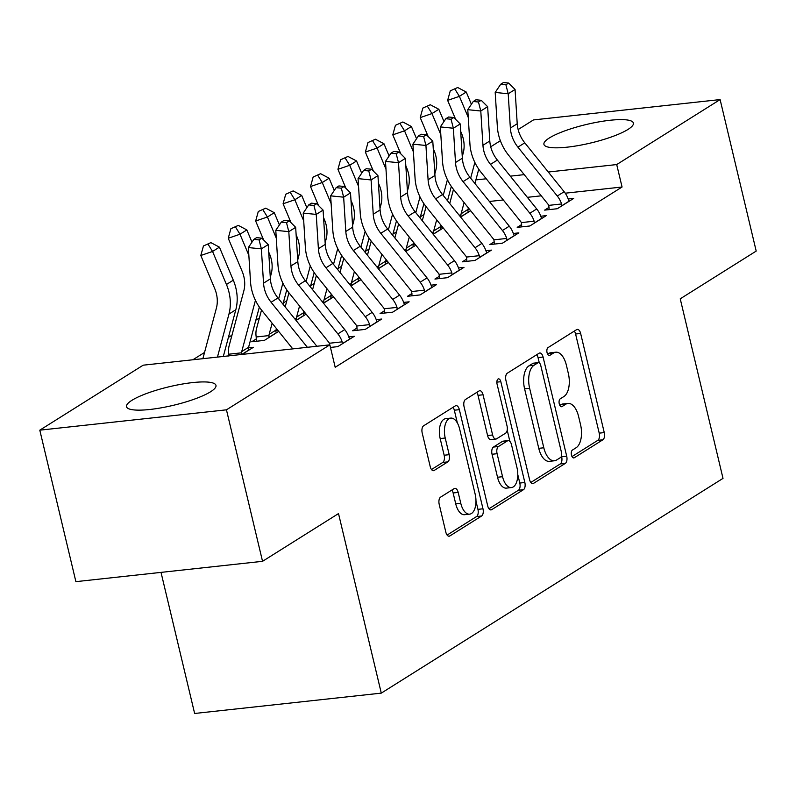 <?xml version="1.0" encoding="UTF-8"?>
<svg xmlns="http://www.w3.org/2000/svg" width="796" height="796" viewBox="0 0 796 796"><rect width="100%" height="100%" fill="white"/><g stroke="black" fill="none" stroke-linecap="round" stroke-linejoin="round"><path stroke-width="1.19" d="M571.468 455.093A4.05 2.06 83.8 0 0 573.787 457.939A4.05 2.06 83.8 0 0 574.274 457.77L602.87 439.79A5.791 2.945 83.8 0 0 604.254 432.586L580.632 333.454A5.791 2.945 83.8 0 0 577.319 329.395A5.791 2.945 83.8 0 0 576.632 329.634L548.026 347.613A4.05 2.06 83.8 0 0 547.061 352.658A4.05 2.06 83.8 0 0 549.389 355.494A4.05 2.06 83.8 0 0 549.867 355.324L553.568 352.996A18.517 9.423 83.8 0 1 555.757 352.21A18.517 9.423 83.8 0 1 566.384 365.205L568.344 373.473A18.517 9.423 83.8 0 1 563.936 396.507L560.235 398.836A4.05 2.06 83.8 0 0 559.27 403.87A4.05 2.06 83.8 0 0 561.588 406.716A4.05 2.06 83.8 0 0 562.066 406.547L565.767 404.219A18.517 9.423 83.8 0 1 567.966 403.433A18.517 9.423 83.8 0 1 578.583 416.427L580.553 424.686A18.517 9.423 83.8 0 1 576.135 447.73L572.433 450.058A4.05 2.06 83.8 0 0 571.468 455.093M131.897 400.328A45.989 9.512 166.6 0 1 181.209 384.249A45.989 9.512 166.6 0 1 215.975 385.383A45.989 9.512 166.6 0 1 210.592 391.751A45.989 9.512 166.6 0 1 161.28 407.821A45.989 9.512 166.6 0 1 126.514 406.696A45.989 9.512 166.6 0 1 131.897 400.328M549.31 137.997A45.989 9.512 166.6 0 1 598.632 121.927A45.989 9.512 166.6 0 1 633.397 123.052A45.989 9.512 166.6 0 1 628.014 129.42A45.989 9.512 166.6 0 1 578.702 145.499A45.989 9.512 166.6 0 1 543.927 144.365A45.989 9.512 166.6 0 1 549.31 137.997M440.586 497.142A5.791 2.945 83.8 0 0 439.203 504.336L445.83 532.156A5.791 2.945 83.8 0 0 449.153 536.215A5.791 2.945 83.8 0 0 449.83 535.967L481.6 516.007A5.791 2.945 83.8 0 0 482.983 508.803L459.362 409.671A5.791 2.945 83.8 0 0 456.038 405.612A5.791 2.945 83.8 0 0 455.362 405.851L423.591 425.82A5.791 2.945 83.8 0 0 422.208 433.014L430.218 466.615A5.791 2.945 83.8 0 0 433.531 470.675A5.791 2.945 83.8 0 0 434.218 470.426L447.81 461.879A5.791 2.945 83.8 0 0 449.193 454.685L445.223 438.019A15.482 7.88 83.8 0 1 450.745 418.109A15.482 7.88 83.8 0 1 459.63 428.974L475.172 494.236A15.482 7.88 83.8 0 1 469.65 514.156A15.482 7.88 83.8 0 1 460.775 503.291L458.178 492.416A5.791 2.945 83.8 0 0 454.864 488.346A5.791 2.945 83.8 0 0 454.178 488.595L440.586 497.142M329.842 344.847L226.452 409.821L39.8 430.168L143.19 365.185L329.842 344.847L335.186 367.284L622.064 187.01L616.711 164.563L548.285 172.016M518.136 129.559L533.459 119.927L720.111 99.58L756.2 251.078L680.232 298.818L723.007 478.376L381.284 693.127L338.509 513.579L262.541 561.319L226.452 409.821M720.111 99.58L616.711 164.563M529.549 479.54A5.791 2.945 83.8 0 0 532.872 483.6A5.791 2.945 83.8 0 0 533.559 483.351L565.319 463.391A5.791 2.945 83.8 0 0 566.702 456.188L543.081 357.056A5.791 2.945 83.8 0 0 539.768 352.996A5.791 2.945 83.8 0 0 539.081 353.235L507.311 373.205A5.791 2.945 83.8 0 0 505.928 380.398L529.549 479.54M523.46 489.699L491.689 509.659A5.791 2.945 83.8 0 1 491.013 509.908A5.791 2.945 83.8 0 1 487.689 505.848L464.068 406.706A5.791 2.945 83.8 0 1 465.451 399.512L479.043 390.965A5.791 2.945 83.8 0 1 479.729 390.717A5.791 2.945 83.8 0 1 483.053 394.776L492.625 434.984A5.791 2.945 83.8 0 0 495.948 439.044A5.791 2.945 83.8 0 0 496.634 438.805L505.649 433.133A5.791 2.945 83.8 0 0 507.032 425.94L497.062 384.08A4.05 2.06 83.8 0 1 498.505 378.866A4.05 2.06 83.8 0 1 500.823 381.712L524.843 482.495A5.791 2.945 83.8 0 1 523.46 489.699L518.415 490.246L488.973 508.753M161.021 572.384L194.632 713.475L381.284 693.127M330.459 347.434L337.832 346.628L354.29 336.29L348.787 336.887M242.054 354.409L253.397 347.285L248.471 347.822M384.528 310.729L380.08 313.534L392.687 312.161L409.144 301.813L403.642 302.41M305.296 313.136L303.326 313.345M306.122 314.151L296.082 320.46M439.382 276.262L434.924 279.058L447.541 277.685L463.988 267.347L458.496 267.944M360.15 278.66L358.17 278.879M360.966 279.685L350.927 285.993M494.226 241.795L489.779 244.591L502.385 243.218L518.843 232.87L513.34 233.477M415.005 244.193L413.025 244.402M415.82 245.208L405.781 251.516M549.081 207.318L544.633 210.114L557.24 208.741L573.697 198.403L568.195 199M469.849 209.716L467.879 209.935M470.675 210.741L460.635 217.049M622.064 187.01L565.24 193.199M541.26 195.816L527.36 197.328M503.291 199.955L489.391 201.468M423.94 214.552L420.387 216.791M396.517 231.785L392.965 234.024M369.095 249.029L365.533 251.257M341.663 266.262L338.111 268.491M314.241 283.495L310.689 285.734M286.819 300.729L283.257 302.968M259.387 317.962L255.834 320.201M231.964 335.206L228.412 337.434M204.542 352.439L192.871 359.772M442.427 226.959L440.447 227.168M443.243 227.974L433.203 234.283M521.659 224.552L517.201 227.357L529.818 225.984L546.265 215.636L540.773 216.233M387.572 261.426L385.602 261.645M388.398 262.441L378.359 268.75M466.804 259.028L462.357 261.824L474.963 260.451L491.421 250.113L485.918 250.71M332.728 295.893L330.748 296.112M333.544 296.918L323.504 303.226M411.95 293.495L407.502 296.291L420.109 294.918L436.566 284.58L431.064 285.177M256.212 338.967L251.755 341.763L264.371 340.389L278.69 331.385M277.874 330.37L275.894 330.579M357.105 327.972L352.648 330.768L365.264 329.395L381.712 319.047L376.219 319.654M262.541 561.319L75.889 581.657L39.8 430.168M490.714 146.792L500.366 140.723M524.216 174.642L510.316 176.155M486.247 178.782L475.889 179.906M567.966 403.433L562.921 403.98A18.517 9.423 83.8 0 0 560.722 404.766L565.767 404.219M559.807 405.343L560.722 404.766M555.757 352.21L550.713 352.767A18.517 9.423 83.8 0 0 548.524 353.543L553.568 352.996M547.598 354.13L548.524 353.543M572.006 456.566L597.826 440.337A5.791 2.945 83.8 0 0 599.209 433.143L575.588 334.002A5.791 2.945 83.8 0 0 574.314 331.096M539.3 362.886L538.036 357.603A5.791 2.945 83.8 0 0 536.753 354.698M530.832 482.446L560.275 463.939A5.791 2.945 83.8 0 0 561.658 456.745L561.478 456.009M560.523 457.541A4.05 2.06 83.8 0 0 561.488 452.496L540.753 365.483A4.05 2.06 83.8 0 0 538.434 362.638A4.05 2.06 83.8 0 0 537.957 362.807L534.046 365.264A18.517 9.423 83.8 0 0 529.638 388.299L543.807 447.78A18.517 9.423 83.8 0 0 554.424 460.775A18.517 9.423 83.8 0 0 556.623 459.998L560.523 457.541M538.434 362.638L533.39 363.185A4.05 2.06 83.8 0 0 532.912 363.364L537.957 362.807M554.424 460.775L549.379 461.332A18.517 9.423 83.8 0 1 538.763 448.337L524.594 388.846A18.517 9.423 83.8 0 1 529.002 365.812L532.912 363.364M495.948 439.044L490.903 439.601A5.791 2.945 83.8 0 1 487.58 435.531L478.008 395.333A5.791 2.945 83.8 0 0 476.724 392.428M507.201 430.168L509.858 441.342M517.778 474.595L519.798 483.053L524.843 482.495M502.565 476.704A15.482 7.88 83.8 0 0 511.45 487.57A15.482 7.88 83.8 0 0 516.972 467.66L511.49 444.665A5.791 2.945 83.8 0 0 508.176 440.596A5.791 2.945 83.8 0 0 507.49 440.845L498.465 446.516A5.791 2.945 83.8 0 0 497.092 453.71L502.565 476.704L497.52 477.252A15.482 7.88 83.8 0 0 506.405 488.117L511.45 487.57M508.176 440.596L503.132 441.153A5.791 2.945 83.8 0 0 502.445 441.392L507.49 440.845M497.52 477.252L492.047 454.257A5.791 2.945 83.8 0 1 493.42 447.063L502.445 441.392M518.415 490.246A5.791 2.945 83.8 0 0 519.798 483.053M469.65 514.156L464.605 514.704A15.482 7.88 83.8 0 1 455.73 503.838L453.133 492.963A5.791 2.945 83.8 0 0 451.859 490.057M450.745 418.109L445.7 418.656A15.482 7.88 83.8 0 0 440.178 438.576L445.223 438.019M431.492 469.521L442.765 462.436A5.791 2.945 83.8 0 0 444.148 455.232L440.178 438.576M457.352 422.955L454.317 410.219A5.791 2.945 83.8 0 0 453.033 407.313M447.113 535.061L476.555 516.554A5.791 2.945 83.8 0 0 477.938 509.35L475.988 501.172M464.108 202.592L461.133 213.726A5.9 4.925 -122.1 0 0 460.954 214.94L460.804 216.94M468.356 212.194L467.809 210.632A5.9 4.925 -122.1 0 1 467.988 209.418L461.133 213.726M462.267 156.593L463.202 153.101A29.482 24.626 -122.1 0 0 461.521 133.38L460.685 131.38M455.63 119.35L447.641 100.366L450.277 90.843L457.71 87.51L450.277 90.843M457.71 87.51L466.247 92.037L471.391 104.286M466.247 92.037L459.392 96.346L468.257 117.43M474.854 162.454L470.645 178.185M478.754 169.2L474.923 183.498M468.386 207.905L467.988 209.418M449.72 203.487L453.491 189.388M459.093 215.139L460.954 214.94M454.974 89.232L459.392 96.346L447.641 100.366M569.24 201.199L568.414 199.667A20.636 17.243 -122.1 0 0 564.145 191.717L524.783 142.832A29.482 24.626 57.9 0 1 517.221 123.748L515.062 89.46L508.206 93.769L495.192 92.445L497.351 126.743A44.218 36.944 -122.1 0 0 508.694 155.359L548.046 204.254A5.9 4.925 57.9 0 1 548.782 205.368L561.558 203.975A20.636 17.243 -122.1 0 0 557.29 196.025L517.927 147.141A29.482 24.626 57.9 0 1 510.365 128.056L508.206 93.769L505.898 84.784L508.644 83.053L503.44 82.525L500.694 84.257L505.898 84.784M561.558 203.975L561.687 205.945M549.16 209.627L548.782 205.368M500.694 84.257L495.192 92.445M515.062 89.46L508.644 83.053M436.686 219.825L433.701 230.959A5.9 4.925 -122.1 0 0 433.522 232.173L433.372 234.173M440.924 229.427L440.377 227.865A5.9 4.925 -122.1 0 1 440.566 226.651L433.701 230.959M434.845 173.826L435.78 170.334A29.482 24.626 -122.1 0 0 434.099 150.613L433.253 148.623M428.198 136.594L420.218 117.599L422.845 108.077L430.288 104.744L422.845 108.077M430.288 104.744L438.825 109.271L443.969 121.519M438.825 109.271L431.969 113.579L440.825 134.673M447.432 179.687L443.223 195.418M451.322 186.433L447.501 200.731M440.964 225.139L440.566 226.651M422.288 220.731L426.069 206.632M431.671 232.372L433.522 232.173M427.542 106.475L431.969 113.579L420.218 117.599M409.263 237.059L406.278 248.193A5.9 4.925 -122.1 0 0 406.099 249.407L405.95 251.417M413.502 246.67L412.955 245.098A5.9 4.925 -122.1 0 1 413.134 243.884L406.278 248.193M407.423 191.07L408.358 187.577A29.482 24.626 -122.1 0 0 406.666 167.847L405.831 165.857M400.776 153.827L392.796 134.832L395.423 125.31L402.866 121.987L395.423 125.31M402.866 121.987L411.393 126.514L416.547 138.753M411.393 126.514L404.537 130.823L413.403 151.907M419.999 196.92L415.791 212.651M423.9 203.667L420.069 217.965M413.542 242.372L413.134 243.884M394.866 237.964L398.637 223.865M404.249 249.616L406.099 249.407M400.119 123.708L404.537 130.823L392.796 134.832M541.817 218.432L540.991 216.9A20.636 17.243 -122.1 0 0 536.713 208.95L497.361 160.066A29.482 24.626 57.9 0 1 489.799 140.982L487.64 106.694L480.784 111.002L467.769 109.679L469.929 143.976A44.218 36.944 -122.1 0 0 481.272 172.593L520.624 221.487A5.9 4.925 57.9 0 1 521.36 222.601L534.136 221.208A20.636 17.243 -122.1 0 0 529.857 213.258L490.505 164.374A29.482 24.626 57.9 0 1 482.943 145.29L480.784 111.002L478.476 102.017L481.222 100.296L476.008 99.769L473.272 101.49L478.476 102.017M534.136 221.208L534.265 223.179M521.738 226.86L521.36 222.601M473.272 101.49L467.769 109.679M487.64 106.694L481.222 100.296M514.395 235.676L513.559 234.133A20.636 17.243 -122.1 0 0 509.291 226.193L469.939 177.299A29.482 24.626 57.9 0 1 462.367 158.215L460.217 123.927L453.362 128.236L440.337 126.922L442.496 161.21A44.218 36.944 -122.1 0 0 453.839 189.836L493.202 238.72A5.9 4.925 57.9 0 1 493.938 239.835L506.704 238.442A20.636 17.243 -122.1 0 0 502.435 230.502L463.073 181.607A29.482 24.626 57.9 0 1 455.511 162.523L453.362 128.236L451.053 119.251L453.79 117.529L448.586 117.002L445.84 118.723L451.053 119.251M506.704 238.442L506.843 240.422M494.316 244.093L493.938 239.835M445.84 118.723L440.337 126.922M460.217 123.927L453.79 117.529M381.831 254.292L378.856 265.426A5.9 4.925 -122.1 0 0 378.677 266.64L378.528 268.65M386.08 263.904L385.533 262.332A5.9 4.925 -122.1 0 1 385.712 261.118L378.856 265.426M379.99 208.303L380.926 204.811A29.482 24.626 -122.1 0 0 379.244 185.09L378.408 183.09M373.354 171.06L365.364 152.076L368.001 142.544L375.433 139.22L368.001 142.544M375.433 139.22L383.97 143.748L389.115 155.986M383.97 143.748L377.115 148.056L385.98 169.14M392.577 214.154L388.368 229.885M396.478 220.91L392.647 235.208M386.11 259.615L385.712 261.118M367.444 255.198L371.215 241.098M376.816 266.849L378.677 266.64M372.697 140.942L377.115 148.056L365.364 152.076M354.409 271.526L351.424 282.67A5.9 4.925 -122.1 0 0 351.245 283.883L351.096 285.883M358.648 281.137L358.1 279.575A5.9 4.925 -122.1 0 1 358.29 278.361L351.424 282.67M352.568 225.537L353.504 222.044A29.482 24.626 -122.1 0 0 351.822 202.323L350.976 200.323M345.922 188.294L337.942 169.309L340.569 159.787L348.011 156.454L340.569 159.787M348.011 156.454L356.548 160.981L361.692 173.22M356.548 160.981L349.693 165.289L358.548 186.373M365.155 231.397L360.946 247.118M369.046 238.143L365.225 252.441M358.688 276.849L358.29 278.361M340.011 272.431L343.792 258.332M349.394 284.082L351.245 283.883M345.265 158.175L349.693 165.289L337.942 169.309M486.963 252.909L486.137 251.367A20.636 17.243 -122.1 0 0 481.869 243.427L442.506 194.532A29.482 24.626 57.9 0 1 434.944 175.458L432.785 141.161L425.93 145.469L412.915 144.156L415.074 178.443A44.218 36.944 -122.1 0 0 426.417 207.069L465.769 255.954A5.9 4.925 57.9 0 1 466.506 257.068L479.282 255.675A20.636 17.243 -122.1 0 0 475.013 247.735L435.651 198.841A29.482 24.626 57.9 0 1 428.089 179.767L425.93 145.469L423.621 136.484L426.367 134.763L421.164 134.235L418.417 135.957L423.621 136.484M479.282 255.675L479.411 257.655M466.884 261.327L466.506 257.068M418.417 135.957L412.915 144.156M432.785 141.161L426.367 134.763M459.541 270.142L458.715 268.61A20.636 17.243 -122.1 0 0 454.436 260.66L415.084 211.776A29.482 24.626 57.9 0 1 407.522 192.692L405.363 158.394L398.507 162.702L385.493 161.389L387.652 195.677A44.218 36.944 -122.1 0 0 398.995 224.303L438.347 273.197A5.9 4.925 57.9 0 1 439.084 274.312L451.859 272.919A20.636 17.243 -122.1 0 0 447.581 264.969L408.229 216.084A29.482 24.626 57.9 0 1 400.667 197L398.507 162.702L396.199 153.718L398.945 151.996L393.731 151.469L390.995 153.19L396.199 153.718M451.859 272.919L451.989 274.889M439.462 278.57L439.084 274.312M390.995 153.19L385.493 161.389M405.363 158.394L398.945 151.996M326.987 288.769L324.002 299.903A5.9 4.925 -122.1 0 0 323.823 301.117L323.673 303.117M331.226 298.371L330.678 296.809A5.9 4.925 -122.1 0 1 330.857 295.595L324.002 299.903M325.146 242.77L326.081 239.278A29.482 24.626 -122.1 0 0 324.39 219.557L323.554 217.557M318.5 205.537L310.52 186.543L313.146 177.02L320.589 173.687L313.146 177.02M320.589 173.687L329.116 178.214L334.27 190.463M329.116 178.214L322.261 182.523L331.126 203.607M337.723 248.631L333.514 264.362M341.623 255.377L337.793 269.675M331.265 294.082L330.857 295.595M312.589 289.664L316.36 275.565M321.972 301.316L323.823 301.117M317.843 175.409L322.261 182.523L310.52 186.543M432.119 287.376L431.283 285.844A20.636 17.243 -122.1 0 0 427.014 277.894L387.662 229.009A29.482 24.626 57.9 0 1 380.1 209.925L377.941 175.637L371.085 179.946L358.061 178.622L360.22 212.92A44.218 36.944 -122.1 0 0 371.563 241.536L410.925 290.431A5.9 4.925 57.9 0 1 411.661 291.545L424.427 290.152A20.636 17.243 -122.1 0 0 420.159 282.202L380.796 233.318A29.482 24.626 57.9 0 1 373.234 214.233L371.085 179.946L368.777 170.961L371.513 169.23L366.309 168.702L363.563 170.434L368.777 170.961M424.427 290.152L424.566 292.122M412.039 295.804L411.661 291.545M363.563 170.434L358.061 178.622M377.941 175.637L371.513 169.23M299.555 306.002L296.58 317.136A5.9 4.925 -122.1 0 0 296.401 318.35L296.251 320.35M303.803 315.604L303.256 314.042A5.9 4.925 -122.1 0 1 303.435 312.828L296.58 317.136M297.714 260.003L298.649 256.511A29.482 24.626 -122.1 0 0 296.968 236.79L296.132 234.8M291.077 222.771L283.087 203.776L285.724 194.254L293.157 190.921L285.724 194.254M293.157 190.921L301.694 195.448L306.838 207.696M301.694 195.448L294.838 199.766L303.704 220.85M310.301 265.864L306.092 281.595M314.201 272.61L310.37 286.908M303.833 311.316L303.435 312.828M285.167 306.908L288.938 292.809M294.54 318.549L296.401 318.35M290.421 192.652L294.838 199.766L283.087 203.776M404.686 304.609L403.861 303.077A20.636 17.243 -122.1 0 0 399.592 295.127L360.23 246.243A29.482 24.626 57.9 0 1 352.668 227.159L350.509 192.871L343.653 197.179L330.639 195.856L332.798 230.153A44.218 36.944 -122.1 0 0 344.141 258.77L383.493 307.664A5.9 4.925 57.9 0 1 384.229 308.778L397.005 307.385A20.636 17.243 -122.1 0 0 392.736 299.435L353.374 250.551A29.482 24.626 57.9 0 1 345.812 231.467L343.653 197.179L341.345 188.194L344.091 186.473L338.887 185.946L336.141 187.667L341.345 188.194M397.005 307.385L397.134 309.355M384.607 313.037L384.229 308.778M336.141 187.667L330.639 195.856M350.509 192.871L344.091 186.473M256.292 341.265L256.203 336.977A20.636 17.243 57.9 0 1 256.561 328.529L261.516 310.042M272.132 323.236L269.147 334.37A5.9 4.925 -122.1 0 0 268.968 335.584L268.819 337.594M276.371 332.847L275.824 331.275A5.9 4.925 -122.1 0 1 276.013 330.061L269.147 334.37M270.292 277.247L271.227 273.754A29.482 24.626 -122.1 0 0 269.546 254.024L268.71 252.034M263.645 240.004L255.665 221.009L258.292 211.487L265.735 208.164L258.292 211.487M265.735 208.164L274.272 212.691L279.416 224.93M274.272 212.691L267.416 217L276.272 238.084M282.879 283.097L278.67 298.828M286.769 289.844L282.948 304.142M276.411 328.549L276.013 330.061M256.203 336.977L268.968 335.584M262.988 209.885L267.416 217L255.665 221.009M377.264 321.853L376.438 320.31A20.636 17.243 -122.1 0 0 372.16 312.37L332.808 263.476A29.482 24.626 57.9 0 1 325.246 244.392L323.086 210.104L316.231 214.413L303.216 213.099L305.375 247.387A44.218 36.944 -122.1 0 0 316.718 276.013L356.071 324.897A5.9 4.925 57.9 0 1 356.807 326.012L369.583 324.619A20.636 17.243 -122.1 0 0 365.304 316.679L325.952 267.784A29.482 24.626 57.9 0 1 318.39 248.7L316.231 214.413L313.923 205.428L316.669 203.706L311.455 203.179L308.719 204.9L313.923 205.428M369.583 324.619L369.712 326.599M357.185 330.27L356.807 326.012M308.719 204.9L303.216 213.099M323.086 210.104L316.669 203.706M248.949 350.081L248.402 348.509A5.9 4.925 -122.1 0 1 248.581 347.295L241.725 351.603A5.9 4.925 -122.1 0 0 241.546 352.817L241.387 354.698M228.78 356.071L228.77 354.21A20.636 17.243 57.9 0 1 229.139 345.762L243.805 290.988A29.482 24.626 -122.1 0 0 242.123 271.267L228.243 238.253L230.87 228.731L238.312 225.397L230.87 228.731M238.312 225.397L246.84 229.925L251.994 242.163M246.84 229.925L239.984 234.233L248.85 255.317M255.446 300.331L241.725 351.603M259.347 307.087L248.581 347.295M228.77 354.21L241.546 352.817M235.566 227.119L239.984 234.233L228.243 238.253M349.842 339.086L349.006 337.544A20.636 17.243 -122.1 0 0 344.738 329.604L305.385 280.709A29.482 24.626 57.9 0 1 297.823 261.635L295.664 227.338L288.809 231.646L275.784 230.333L277.943 264.62A44.218 36.944 -122.1 0 0 289.286 293.246L328.649 342.131A5.9 4.925 57.9 0 1 329.385 343.245L342.151 341.852A20.636 17.243 -122.1 0 0 337.882 333.912L298.52 285.018A29.482 24.626 57.9 0 1 290.958 265.944L288.809 231.646L286.5 222.661L289.237 220.94L284.033 220.412L281.286 222.134L286.5 222.661M342.151 341.852L342.29 343.832M329.673 345.076L329.385 343.245M281.286 222.134L275.784 230.333M295.664 227.338L289.237 220.94M202.871 358.688L216.373 308.221A29.482 24.626 -122.1 0 0 214.691 288.5L200.811 255.486L203.448 245.964L210.88 242.631L203.448 245.964M210.88 242.631L219.417 247.158L233.298 280.172A44.218 36.944 57.9 0 1 235.815 309.753L223.318 356.449M219.417 247.158L212.562 251.466L226.442 284.48A44.218 36.944 57.9 0 1 228.959 314.062L217.447 357.096M208.144 244.352L212.562 251.466L200.811 255.486M307.355 347.295L271.098 302.261A29.482 24.626 57.9 0 1 263.536 283.177L261.377 248.879L248.362 247.566L250.521 281.854A44.218 36.944 -122.1 0 0 261.864 310.48L292.779 348.887M316.848 346.26L277.953 297.953A29.482 24.626 57.9 0 1 270.391 278.869L268.232 244.571L261.377 248.879L259.068 239.894L261.814 238.173L256.611 237.646L253.864 239.367L259.068 239.894M253.864 239.367L248.362 247.566M268.232 244.571L261.814 238.173M573.289 457.869L574.274 457.77M548.882 355.434L549.867 355.324M561.081 406.656L562.066 406.547M575.588 334.002L580.632 333.454M599.209 433.143L604.254 432.586M597.826 440.337L602.87 439.79M538.036 357.603L543.081 357.056M561.658 456.745L566.702 456.188M560.275 463.939L565.319 463.391M532.146 483.51L533.559 483.351M529.002 365.812L534.046 365.264M524.594 388.846L529.638 388.299M538.763 448.337L543.807 447.78M490.286 509.818L491.689 509.659M478.008 395.333L483.053 394.776M487.58 435.531L492.625 434.984M496.853 382.14L500.823 381.712M493.42 447.063L498.465 446.516M492.047 454.257L497.092 453.71M453.133 492.963L458.178 492.416M455.73 503.838L460.775 503.291M444.148 455.232L449.193 454.685M442.765 462.436L447.81 461.879M432.815 470.585L434.218 470.426M454.317 410.219L459.362 409.671M477.938 509.35L482.983 508.803M476.555 516.554L481.6 516.007M448.427 536.116L449.83 535.967M468.307 212.094L460.794 216.82M561.687 205.816L569.19 201.099M517.927 147.141L524.783 142.832M510.365 128.056L517.221 123.748M557.29 196.025L564.145 191.717M440.875 229.338L433.372 234.054M413.452 246.571L405.94 251.287M534.265 223.059L541.768 218.333M490.505 164.374L497.361 160.066M482.943 145.29L489.799 140.982M529.857 213.258L536.713 208.95M506.833 240.292L514.345 235.576M463.073 181.607L469.939 177.299M455.511 162.523L462.367 158.215M502.435 230.502L509.291 226.193M386.03 263.804L378.518 268.521M358.598 281.038L351.096 285.754M479.411 257.526L486.913 252.81M435.651 198.841L442.506 194.532M428.089 179.767L434.944 175.458M475.013 247.735L481.869 243.427M451.989 274.759L459.491 270.043M408.229 216.084L415.084 211.776M400.667 197L407.522 192.692M447.581 264.969L454.436 260.66M331.176 298.271L323.664 302.997M424.557 291.993L432.069 287.276M380.796 233.318L387.662 229.009M373.234 214.233L380.1 209.925M420.159 282.202L427.014 277.894M303.754 315.514L296.241 320.231M397.134 309.236L404.637 304.51M353.374 250.551L360.23 246.243M345.812 231.467L352.668 227.159M392.736 299.435L399.592 295.127M276.321 332.748L268.819 337.464M369.712 326.469L377.214 321.753M325.952 267.784L332.808 263.476M318.39 248.7L325.246 244.392M365.304 316.679L372.16 312.37M248.899 349.981L241.805 354.439M342.28 343.703L349.792 338.987M298.52 285.018L305.385 280.709M290.958 265.944L297.823 261.635M337.882 333.912L344.738 329.604M233.298 280.172L226.442 284.48M235.815 309.753L228.959 314.062M271.098 302.261L277.953 297.953M263.536 283.177L270.391 278.869"/></g></svg>
